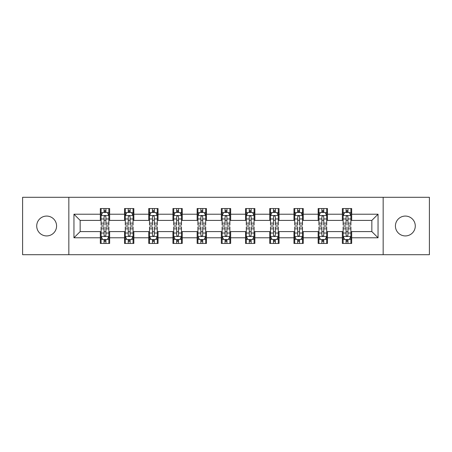 <?xml version="1.0" encoding="UTF-8"?>
<svg xmlns="http://www.w3.org/2000/svg" width="452" height="452" viewBox="0 0 452 452"><rect width="100%" height="100%" fill="white"/><g stroke="black" fill="none" stroke-linecap="round" stroke-linejoin="round"><path stroke-width="0.68" d="M405.354 216.073A9.927 9.927 0 0 0 395.421 226A9.927 9.927 0 0 0 405.354 235.927A9.927 9.927 0 0 0 415.281 226A9.927 9.927 0 0 0 405.354 216.073M46.646 216.073A9.927 9.927 0 0 0 36.719 226A9.927 9.927 0 0 0 46.646 235.927A9.927 9.927 0 0 0 56.579 226A9.927 9.927 0 0 0 46.646 216.073M383.166 254.702L429.4 254.702L429.4 197.298L383.166 197.298L383.166 254.702L68.834 254.702L68.834 197.298L22.6 197.298L22.6 254.702L68.834 254.702M383.166 197.298L68.834 197.298M351.673 214.208L351.673 208.547L342.362 208.547L342.362 214.208L327.468 214.208L327.468 208.547L318.157 208.547L318.157 214.208L303.264 214.208L303.264 208.547L293.953 208.547L293.953 214.208L279.059 214.208L279.059 208.547L269.754 208.547L269.754 214.208L254.86 214.208L254.86 208.547L245.549 208.547L245.549 214.208L230.656 214.208L230.656 208.547L221.344 208.547L221.344 214.208L206.451 214.208L206.451 208.547L197.14 208.547L197.14 214.208L182.246 214.208L182.246 208.547L172.941 208.547L172.941 214.208L158.047 214.208L158.047 208.547L148.736 208.547L148.736 214.208L133.843 214.208L133.843 208.547L124.532 208.547L124.532 214.208L109.638 214.208L109.638 208.547L100.327 208.547L100.327 214.208L73.953 214.208L73.953 237.792L80.162 231.588L100.327 231.588L100.327 243.453L109.638 243.453L109.638 231.588L124.532 231.588L124.532 243.453L133.843 243.453L133.843 231.588L148.736 231.588L148.736 243.453L158.047 243.453L158.047 231.588L172.941 231.588L172.941 243.453L182.246 243.453L182.246 231.588L197.14 231.588L197.14 243.453L206.451 243.453L206.451 231.588L221.344 231.588L221.344 243.453L230.656 243.453L230.656 231.588L245.549 231.588L245.549 243.453L254.86 243.453L254.86 231.588L269.754 231.588L269.754 243.453L279.059 243.453L279.059 231.588L293.953 231.588L293.953 243.453L303.264 243.453L303.264 231.588L318.157 231.588L318.157 243.453L327.468 243.453L327.468 231.588L342.362 231.588L342.362 243.453L351.673 243.453L351.673 231.588L371.838 231.588L371.838 220.412L351.673 220.412L351.673 214.208L378.047 214.208L378.047 237.792L351.673 237.792M342.362 237.792L327.468 237.792M318.157 237.792L303.264 237.792M293.953 237.792L279.059 237.792M269.754 237.792L254.86 237.792M245.549 237.792L230.656 237.792M221.344 237.792L206.451 237.792M197.14 237.792L182.246 237.792M172.941 237.792L158.047 237.792M148.736 237.792L133.843 237.792M124.532 237.792L109.638 237.792M100.327 237.792L73.953 237.792M342.362 214.208L342.362 220.412L327.468 220.412L327.468 214.208M318.157 214.208L318.157 220.412L303.264 220.412L303.264 214.208M293.953 214.208L293.953 220.412L279.059 220.412L279.059 214.208M269.754 214.208L269.754 220.412L254.86 220.412L254.86 214.208M245.549 214.208L245.549 220.412L230.656 220.412L230.656 214.208M221.344 214.208L221.344 220.412L206.451 220.412L206.451 214.208M197.14 214.208L197.14 220.412L182.246 220.412L182.246 214.208M172.941 214.208L172.941 220.412L158.047 220.412L158.047 214.208M148.736 214.208L148.736 220.412L133.843 220.412L133.843 214.208M124.532 214.208L124.532 220.412L109.638 220.412L109.638 214.208M100.327 214.208L100.327 220.412L80.162 220.412L73.953 214.208M80.162 220.412L80.162 231.588M378.047 237.792L371.838 231.588M371.838 220.412L378.047 214.208M100.327 212.423L101.107 212.423M104.05 212.423L105.915 212.423M108.864 212.423L109.638 212.423M100.327 220.26L101.107 220.26M104.05 220.26L105.915 220.26M108.864 220.26L109.638 220.26M100.327 231.74L101.107 231.74M104.05 231.74L105.915 231.74M108.864 231.74L109.638 231.74M100.327 239.577L101.107 239.577M104.05 239.577L105.915 239.577M108.864 239.577L109.638 239.577M124.532 231.74L125.306 231.74M128.255 231.74L130.119 231.74M133.063 231.74L133.843 231.74M124.532 239.577L125.306 239.577M128.255 239.577L130.119 239.577M133.063 239.577L133.843 239.577M124.532 212.423L125.306 212.423M128.255 212.423L130.119 212.423M133.063 212.423L133.843 212.423M124.532 220.26L125.306 220.26M128.255 220.26L130.119 220.26M133.063 220.26L133.843 220.26M148.736 231.74L149.51 231.74M152.46 231.74L154.324 231.74M157.268 231.74L158.047 231.74M148.736 239.577L149.51 239.577M152.46 239.577L154.324 239.577M157.268 239.577L158.047 239.577M148.736 212.423L149.51 212.423M152.46 212.423L154.324 212.423M157.268 212.423L158.047 212.423M148.736 220.26L149.51 220.26M152.46 220.26L154.324 220.26M157.268 220.26L158.047 220.26M172.941 231.74L173.715 231.74M176.664 231.74L178.523 231.74M181.472 231.74L182.246 231.74M172.941 239.577L173.715 239.577M176.664 239.577L178.523 239.577M181.472 239.577L182.246 239.577M172.941 212.423L173.715 212.423M176.664 212.423L178.523 212.423M181.472 212.423L182.246 212.423M172.941 220.26L173.715 220.26M176.664 220.26L178.523 220.26M181.472 220.26L182.246 220.26M197.14 231.74L197.919 231.74M200.863 231.74L202.728 231.74M205.677 231.74L206.451 231.74M197.14 239.577L197.919 239.577M200.863 239.577L202.728 239.577M205.677 239.577L206.451 239.577M197.14 212.423L197.919 212.423M200.863 212.423L202.728 212.423M205.677 212.423L206.451 212.423M197.14 220.26L197.919 220.26M200.863 220.26L202.728 220.26M205.677 220.26L206.451 220.26M221.344 231.74L222.124 231.74M225.068 231.74L226.932 231.74M229.876 231.74L230.656 231.74M221.344 239.577L222.124 239.577M225.068 239.577L226.932 239.577M229.876 239.577L230.656 239.577M221.344 212.423L222.124 212.423M225.068 212.423L226.932 212.423M229.876 212.423L230.656 212.423M221.344 220.26L222.124 220.26M225.068 220.26L226.932 220.26M229.876 220.26L230.656 220.26M245.549 231.74L246.323 231.74M249.272 231.74L251.137 231.74M254.08 231.74L254.86 231.74M245.549 239.577L246.323 239.577M249.272 239.577L251.137 239.577M254.08 239.577L254.86 239.577M245.549 212.423L246.323 212.423M249.272 212.423L251.137 212.423M254.08 212.423L254.86 212.423M245.549 220.26L246.323 220.26M249.272 220.26L251.137 220.26M254.08 220.26L254.86 220.26M269.754 231.74L270.528 231.74M273.477 231.74L275.336 231.74M278.285 231.74L279.059 231.74M269.754 239.577L270.528 239.577M273.477 239.577L275.336 239.577M278.285 239.577L279.059 239.577M269.754 212.423L270.528 212.423M273.477 212.423L275.336 212.423M278.285 212.423L279.059 212.423M269.754 220.26L270.528 220.26M273.477 220.26L275.336 220.26M278.285 220.26L279.059 220.26M293.953 231.74L294.732 231.74M297.676 231.74L299.54 231.74M302.49 231.74L303.264 231.74M293.953 239.577L294.732 239.577M297.676 239.577L299.54 239.577M302.49 239.577L303.264 239.577M293.953 212.423L294.732 212.423M297.676 212.423L299.54 212.423M302.49 212.423L303.264 212.423M293.953 220.26L294.732 220.26M297.676 220.26L299.54 220.26M302.49 220.26L303.264 220.26M318.157 231.74L318.937 231.74M321.88 231.74L323.745 231.74M326.694 231.74L327.468 231.74M318.157 239.577L318.937 239.577M321.88 239.577L323.745 239.577M326.694 239.577L327.468 239.577M318.157 212.423L318.937 212.423M321.88 212.423L323.745 212.423M326.694 212.423L327.468 212.423M318.157 220.26L318.937 220.26M321.88 220.26L323.745 220.26M326.694 220.26L327.468 220.26M342.362 231.74L343.136 231.74M346.085 231.74L347.95 231.74M350.893 231.74L351.673 231.74M342.362 239.577L343.136 239.577M346.085 239.577L347.95 239.577M350.893 239.577L351.673 239.577M342.362 212.423L343.136 212.423M346.085 212.423L347.95 212.423M350.893 212.423L351.673 212.423M342.362 220.26L343.136 220.26M346.085 220.26L347.95 220.26M350.893 220.26L351.673 220.26M105.915 210.564L104.05 210.564M108.864 223.124L105.915 223.124L105.915 225.068L108.864 225.068L108.864 215.604L107.31 212.502L102.655 212.502L101.107 215.604L101.107 225.068L104.05 225.068L104.05 223.124L101.107 223.124M101.107 215.604L101.107 208.547M108.864 215.604L108.864 208.547M104.05 212.502L104.05 208.547M105.915 208.547L105.915 212.502M105.915 223.124L105.915 216.768C105.293 215.576 104.672 215.576 104.05 216.768L104.05 223.124M104.05 241.436L105.915 241.436M101.107 228.876L104.05 228.876L104.05 226.932L101.107 226.932L101.107 236.396L102.655 239.498L107.31 239.498L108.864 236.396L108.864 226.932L105.915 226.932L105.915 228.876L108.864 228.876M108.864 236.396L108.864 243.453M101.107 236.396L101.107 243.453M105.915 239.498L105.915 243.453M104.05 243.453L104.05 239.498M104.05 228.876L104.05 235.232C104.672 236.424 105.293 236.424 105.915 235.232L105.915 228.876M130.119 210.564L128.255 210.564M133.063 223.124L130.119 223.124L130.119 225.068L133.063 225.068L133.063 215.604L131.515 212.502L126.859 212.502L125.306 215.604L125.306 225.068L128.255 225.068L128.255 223.124L125.306 223.124M125.306 215.604L125.306 208.547M133.063 215.604L133.063 208.547M128.255 212.502L128.255 208.547M130.119 208.547L130.119 212.502M130.119 223.124L130.119 216.768C129.498 215.576 128.876 215.576 128.255 216.768L128.255 223.124M154.324 210.564L152.46 210.564M157.268 223.124L154.324 223.124L154.324 225.068L157.268 225.068L157.268 215.604L155.72 212.502L151.064 212.502L149.51 215.604L149.51 225.068L152.46 225.068L152.46 223.124L149.51 223.124M149.51 215.604L149.51 208.547M157.268 215.604L157.268 208.547M152.46 212.502L152.46 208.547M154.324 208.547L154.324 212.502M154.324 223.124L154.324 216.768C153.703 215.576 153.081 215.576 152.46 216.768L152.46 223.124M128.255 241.436L130.119 241.436M125.306 228.876L128.255 228.876L128.255 226.932L125.306 226.932L125.306 236.396L126.859 239.498L131.515 239.498L133.063 236.396L133.063 226.932L130.119 226.932L130.119 228.876L133.063 228.876M133.063 236.396L133.063 243.453M125.306 236.396L125.306 243.453M130.119 239.498L130.119 243.453M128.255 243.453L128.255 239.498M128.255 228.876L128.255 235.232C128.876 236.424 129.498 236.424 130.119 235.232L130.119 228.876M152.46 241.436L154.324 241.436M149.51 228.876L152.46 228.876L152.46 226.932L149.51 226.932L149.51 236.396L151.064 239.498L155.72 239.498L157.268 236.396L157.268 226.932L154.324 226.932L154.324 228.876L157.268 228.876M157.268 236.396L157.268 243.453M149.51 236.396L149.51 243.453M154.324 239.498L154.324 243.453M152.46 243.453L152.46 239.498M152.46 228.876L152.46 235.232C153.081 236.424 153.703 236.424 154.324 235.232L154.324 228.876M178.523 210.564L176.664 210.564M181.472 223.124L178.523 223.124L178.523 225.068L181.472 225.068L181.472 215.604L179.919 212.502L175.269 212.502L173.715 215.604L173.715 225.068L176.664 225.068L176.664 223.124L173.715 223.124M173.715 215.604L173.715 208.547M181.472 215.604L181.472 208.547M176.664 212.502L176.664 208.547M178.523 208.547L178.523 212.502M178.523 223.124L178.523 216.768C177.907 215.576 177.286 215.576 176.664 216.768L176.664 223.124M202.728 210.564L200.863 210.564M205.677 223.124L202.728 223.124L202.728 225.068L205.677 225.068L205.677 215.604L204.123 212.502L199.468 212.502L197.919 215.604L197.919 225.068L200.863 225.068L200.863 223.124L197.919 223.124M197.919 215.604L197.919 208.547M205.677 215.604L205.677 208.547M200.863 212.502L200.863 208.547M202.728 208.547L202.728 212.502M202.728 223.124L202.728 216.768C202.106 215.576 201.485 215.576 200.863 216.768L200.863 223.124M226.932 210.564L225.068 210.564M229.876 223.124L226.932 223.124L226.932 225.068L229.876 225.068L229.876 215.604L228.328 212.502L223.672 212.502L222.124 215.604L222.124 225.068L225.068 225.068L225.068 223.124L222.124 223.124M222.124 215.604L222.124 208.547M229.876 215.604L229.876 208.547M225.068 212.502L225.068 208.547M226.932 208.547L226.932 212.502M226.932 223.124L226.932 216.768C226.311 215.576 225.689 215.576 225.068 216.768L225.068 223.124M176.664 241.436L178.523 241.436M173.715 228.876L176.664 228.876L176.664 226.932L173.715 226.932L173.715 236.396L175.269 239.498L179.919 239.498L181.472 236.396L181.472 226.932L178.523 226.932L178.523 228.876L181.472 228.876M181.472 236.396L181.472 243.453M173.715 236.396L173.715 243.453M178.523 239.498L178.523 243.453M176.664 243.453L176.664 239.498M176.664 228.876L176.664 235.232C177.28 236.424 177.902 236.424 178.523 235.232L178.523 228.876M200.863 241.436L202.728 241.436M197.919 228.876L200.863 228.876L200.863 226.932L197.919 226.932L197.919 236.396L199.468 239.498L204.123 239.498L205.677 236.396L205.677 226.932L202.728 226.932L202.728 228.876L205.677 228.876M205.677 236.396L205.677 243.453M197.919 236.396L197.919 243.453M202.728 239.498L202.728 243.453M200.863 243.453L200.863 239.498M200.863 228.876L200.863 235.232C201.485 236.424 202.106 236.424 202.728 235.232L202.728 228.876M225.068 241.436L226.932 241.436M222.124 228.876L225.068 228.876L225.068 226.932L222.124 226.932L222.124 236.396L223.672 239.498L228.328 239.498L229.876 236.396L229.876 226.932L226.932 226.932L226.932 228.876L229.876 228.876M229.876 236.396L229.876 243.453M222.124 236.396L222.124 243.453M226.932 239.498L226.932 243.453M225.068 243.453L225.068 239.498M225.068 228.876L225.068 235.232C225.689 236.424 226.311 236.424 226.932 235.232L226.932 228.876M251.137 210.564L249.272 210.564M254.08 223.124L251.137 223.124L251.137 225.068L254.08 225.068L254.08 215.604L252.532 212.502L247.877 212.502L246.323 215.604L246.323 225.068L249.272 225.068L249.272 223.124L246.323 223.124M246.323 215.604L246.323 208.547M254.08 215.604L254.08 208.547M249.272 212.502L249.272 208.547M251.137 208.547L251.137 212.502M251.137 223.124L251.137 216.768C250.515 215.576 249.894 215.576 249.272 216.768L249.272 223.124M249.272 241.436L251.137 241.436M246.323 228.876L249.272 228.876L249.272 226.932L246.323 226.932L246.323 236.396L247.877 239.498L252.532 239.498L254.08 236.396L254.08 226.932L251.137 226.932L251.137 228.876L254.08 228.876M254.08 236.396L254.08 243.453M246.323 236.396L246.323 243.453M251.137 239.498L251.137 243.453M249.272 243.453L249.272 239.498M249.272 228.876L249.272 235.232C249.894 236.424 250.515 236.424 251.137 235.232L251.137 228.876M275.336 210.564L273.477 210.564M278.285 223.124L275.336 223.124L275.336 225.068L278.285 225.068L278.285 215.604L276.731 212.502L272.081 212.502L270.528 215.604L270.528 225.068L273.477 225.068L273.477 223.124L270.528 223.124M270.528 215.604L270.528 208.547M278.285 215.604L278.285 208.547M273.477 212.502L273.477 208.547M275.336 208.547L275.336 212.502M275.336 223.124L275.336 216.768C274.72 215.576 274.098 215.576 273.477 216.768L273.477 223.124M273.477 241.436L275.336 241.436M270.528 228.876L273.477 228.876L273.477 226.932L270.528 226.932L270.528 236.396L272.081 239.498L276.731 239.498L278.285 236.396L278.285 226.932L275.336 226.932L275.336 228.876L278.285 228.876M278.285 236.396L278.285 243.453M270.528 236.396L270.528 243.453M275.336 239.498L275.336 243.453M273.477 243.453L273.477 239.498M273.477 228.876L273.477 235.232C274.093 236.424 274.714 236.424 275.336 235.232L275.336 228.876M299.54 210.564L297.676 210.564M302.49 223.124L299.54 223.124L299.54 225.068L302.49 225.068L302.49 215.604L300.936 212.502L296.28 212.502L294.732 215.604L294.732 225.068L297.676 225.068L297.676 223.124L294.732 223.124M294.732 215.604L294.732 208.547M302.49 215.604L302.49 208.547M297.676 212.502L297.676 208.547M299.54 208.547L299.54 212.502M299.54 223.124L299.54 216.768C298.919 215.576 298.297 215.576 297.676 216.768L297.676 223.124M297.676 241.436L299.54 241.436M294.732 228.876L297.676 228.876L297.676 226.932L294.732 226.932L294.732 236.396L296.28 239.498L300.936 239.498L302.49 236.396L302.49 226.932L299.54 226.932L299.54 228.876L302.49 228.876M302.49 236.396L302.49 243.453M294.732 236.396L294.732 243.453M299.54 239.498L299.54 243.453M297.676 243.453L297.676 239.498M297.676 228.876L297.676 235.232C298.297 236.424 298.919 236.424 299.54 235.232L299.54 228.876M323.745 210.564L321.88 210.564M326.694 223.124L323.745 223.124L323.745 225.068L326.694 225.068L326.694 215.604L325.141 212.502L320.485 212.502L318.937 215.604L318.937 225.068L321.88 225.068L321.88 223.124L318.937 223.124M318.937 215.604L318.937 208.547M326.694 215.604L326.694 208.547M321.88 212.502L321.88 208.547M323.745 208.547L323.745 212.502M323.745 223.124L323.745 216.768C323.123 215.576 322.502 215.576 321.88 216.768L321.88 223.124M321.88 241.436L323.745 241.436M318.937 228.876L321.88 228.876L321.88 226.932L318.937 226.932L318.937 236.396L320.485 239.498L325.141 239.498L326.694 236.396L326.694 226.932L323.745 226.932L323.745 228.876L326.694 228.876M326.694 236.396L326.694 243.453M318.937 236.396L318.937 243.453M323.745 239.498L323.745 243.453M321.88 243.453L321.88 239.498M321.88 228.876L321.88 235.232C322.502 236.424 323.123 236.424 323.745 235.232L323.745 228.876M347.95 210.564L346.085 210.564M350.893 223.124L347.95 223.124L347.95 225.068L350.893 225.068L350.893 215.604L349.345 212.502L344.69 212.502L343.136 215.604L343.136 225.068L346.085 225.068L346.085 223.124L343.136 223.124M343.136 215.604L343.136 208.547M350.893 215.604L350.893 208.547M346.085 212.502L346.085 208.547M347.95 208.547L347.95 212.502M347.95 223.124L347.95 216.768C347.328 215.576 346.707 215.576 346.085 216.768L346.085 223.124M346.085 241.436L347.95 241.436M343.136 228.876L346.085 228.876L346.085 226.932L343.136 226.932L343.136 236.396L344.69 239.498L349.345 239.498L350.893 236.396L350.893 226.932L347.95 226.932L347.95 228.876L350.893 228.876M350.893 236.396L350.893 243.453M343.136 236.396L343.136 243.453M347.95 239.498L347.95 243.453M346.085 243.453L346.085 239.498M346.085 228.876L346.085 235.232C346.707 236.424 347.328 236.424 347.95 235.232L347.95 228.876M108.825 215.525L101.146 215.525M101.107 212.689L102.564 212.689M107.406 212.689L108.864 212.689M104.05 218.966L101.107 218.966M108.864 218.966L105.915 218.966M105.915 211.547L104.05 211.547M101.146 236.475L108.825 236.475M108.864 239.311L107.406 239.311M102.564 239.311L101.107 239.311M105.915 233.034L108.864 233.034M101.107 233.034L104.05 233.034M104.05 240.453L105.915 240.453M133.029 215.525L125.345 215.525M125.306 212.689L126.769 212.689M131.605 212.689L133.063 212.689M128.255 218.966L125.306 218.966M133.063 218.966L130.119 218.966M130.119 211.547L128.255 211.547M157.228 215.525L149.55 215.525M149.51 212.689L150.968 212.689M155.81 212.689L157.268 212.689M152.46 218.966L149.51 218.966M157.268 218.966L154.324 218.966M154.324 211.547L152.46 211.547M125.345 236.475L133.029 236.475M133.063 239.311L131.605 239.311M126.769 239.311L125.306 239.311M130.119 233.034L133.063 233.034M125.306 233.034L128.255 233.034M128.255 240.453L130.119 240.453M149.55 236.475L157.228 236.475M157.268 239.311L155.81 239.311M150.968 239.311L149.51 239.311M154.324 233.034L157.268 233.034M149.51 233.034L152.46 233.034M152.46 240.453L154.324 240.453M181.433 215.525L173.754 215.525M173.715 212.689L175.173 212.689M180.015 212.689L181.472 212.689M176.664 218.966L173.715 218.966M181.472 218.966L178.523 218.966M178.523 211.547L176.664 211.547M205.637 215.525L197.959 215.525M197.919 212.689L199.377 212.689M204.219 212.689L205.677 212.689M200.863 218.966L197.919 218.966M205.677 218.966L202.728 218.966M202.728 211.547L200.863 211.547M229.842 215.525L222.158 215.525M222.124 212.689L223.582 212.689M228.418 212.689L229.876 212.689M225.068 218.966L222.124 218.966M229.876 218.966L226.932 218.966M226.932 211.547L225.068 211.547M173.754 236.475L181.433 236.475M181.472 239.311L180.015 239.311M175.173 239.311L173.715 239.311M178.523 233.034L181.472 233.034M173.715 233.034L176.664 233.034M176.664 240.453L178.523 240.453M197.959 236.475L205.637 236.475M205.677 239.311L204.219 239.311M199.377 239.311L197.919 239.311M202.728 233.034L205.677 233.034M197.919 233.034L200.863 233.034M200.863 240.453L202.728 240.453M222.158 236.475L229.842 236.475M229.876 239.311L228.418 239.311M223.582 239.311L222.124 239.311M226.932 233.034L229.876 233.034M222.124 233.034L225.068 233.034M225.068 240.453L226.932 240.453M254.041 215.525L246.363 215.525M246.323 212.689L247.781 212.689M252.623 212.689L254.08 212.689M249.272 218.966L246.323 218.966M254.08 218.966L251.137 218.966M251.137 211.547L249.272 211.547M246.363 236.475L254.041 236.475M254.08 239.311L252.623 239.311M247.781 239.311L246.323 239.311M251.137 233.034L254.08 233.034M246.323 233.034L249.272 233.034M249.272 240.453L251.137 240.453M278.246 215.525L270.567 215.525M270.528 212.689L271.985 212.689M276.827 212.689L278.285 212.689M273.477 218.966L270.528 218.966M278.285 218.966L275.336 218.966M275.336 211.547L273.477 211.547M270.567 236.475L278.246 236.475M278.285 239.311L276.827 239.311M271.985 239.311L270.528 239.311M275.336 233.034L278.285 233.034M270.528 233.034L273.477 233.034M273.477 240.453L275.336 240.453M302.45 215.525L294.772 215.525M294.732 212.689L296.19 212.689M301.032 212.689L302.49 212.689M297.676 218.966L294.732 218.966M302.49 218.966L299.54 218.966M299.54 211.547L297.676 211.547M294.772 236.475L302.45 236.475M302.49 239.311L301.032 239.311M296.19 239.311L294.732 239.311M299.54 233.034L302.49 233.034M294.732 233.034L297.676 233.034M297.676 240.453L299.54 240.453M326.655 215.525L318.971 215.525M318.937 212.689L320.395 212.689M325.231 212.689L326.694 212.689M321.88 218.966L318.937 218.966M326.694 218.966L323.745 218.966M323.745 211.547L321.88 211.547M318.971 236.475L326.655 236.475M326.694 239.311L325.231 239.311M320.395 239.311L318.937 239.311M323.745 233.034L326.694 233.034M318.937 233.034L321.88 233.034M321.88 240.453L323.745 240.453M350.854 215.525L343.175 215.525M343.136 212.689L344.593 212.689M349.436 212.689L350.893 212.689M346.085 218.966L343.136 218.966M350.893 218.966L347.95 218.966M347.95 211.547L346.085 211.547M343.175 236.475L350.854 236.475M350.893 239.311L349.436 239.311M344.593 239.311L343.136 239.311M347.95 233.034L350.893 233.034M343.136 233.034L346.085 233.034M346.085 240.453L347.95 240.453"/></g></svg>
